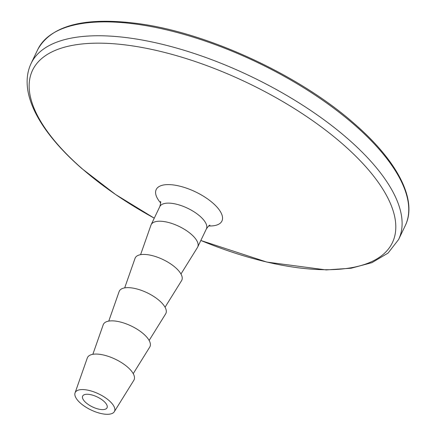 <?xml version="1.0" encoding="UTF-8"?>
<svg xmlns="http://www.w3.org/2000/svg" width="436" height="436" viewBox="0 0 436 436"><rect width="100%" height="100%" fill="white"/><g stroke="black" fill="none" stroke-linecap="round" stroke-linejoin="round"><path stroke-width="0.65" d="M80.655 403.305A21.789 8.9 -154.4 0 0 100.236 413.333A21.789 8.9 -154.4 0 0 114.314 411.698A21.789 8.9 -154.4 0 0 109.055 400.564A21.789 8.9 -154.4 0 0 88.617 390.334A21.789 8.9 -154.4 0 0 75.057 392.891A21.789 8.9 -154.4 0 0 80.655 403.305M114.314 411.698L133.83 380.296A25.822 10.546 -154.4 0 0 127.595 367.101A25.822 10.546 -154.4 0 0 103.37 354.975A25.822 10.546 -154.4 0 0 87.298 358L75.057 392.891M133.231 373.652L149.739 347.083A25.822 10.546 -154.4 0 0 143.509 333.889A25.822 10.546 -154.4 0 0 119.284 321.763A25.822 10.546 -154.4 0 0 103.212 324.787L92.852 354.31M149.139 340.44L165.653 313.871A25.822 10.546 -154.4 0 0 159.423 300.677A25.822 10.546 -154.4 0 0 135.198 288.55A25.822 10.546 -154.4 0 0 119.126 291.575L108.766 321.098M165.053 307.227L181.567 280.659A25.822 10.546 -154.4 0 0 175.337 267.464A25.822 10.546 -154.4 0 0 151.112 255.338A25.822 10.546 -154.4 0 0 135.04 258.363L124.68 287.885M180.967 274.015L197.481 247.446A25.822 10.546 -154.4 0 0 197.704 247.032A25.822 10.546 -154.4 0 0 191.246 234.252A25.822 10.546 -154.4 0 0 167.528 222.24A25.822 10.546 -154.4 0 0 151.134 224.714A25.822 10.546 -154.4 0 0 150.954 225.15L140.588 254.673M103.664 401.087A13.516 5.521 -154.4 0 0 91.249 394.798A13.516 5.521 -154.4 0 0 82.666 396.095A13.516 5.521 -154.4 0 0 86.045 402.782A13.516 5.521 -154.4 0 0 98.46 409.072A13.516 5.521 -154.4 0 0 107.043 407.774A13.516 5.521 -154.4 0 0 103.664 401.087M37.769 49.524C51.312 25.25 84.851 16.617 138.376 23.62C208.185 32.88 299.674 75.264 354.321 123.65C397.643 161.135 417.77 200.309 405.273 225.603A203.754 83.227 -154.4 0 0 354.31 124.761A203.754 83.227 -154.4 0 0 167.157 29.997A203.754 83.227 -154.4 0 0 37.769 49.524L31.12 63.405C17.642 91.936 39.109 131.356 82.044 168.71L115.578 194.505L154.268 218.174A199.508 81.494 -154.4 0 1 82.453 168.972A199.508 81.494 -154.4 0 1 83.227 43.856A199.508 81.494 -154.4 0 1 342.5 143.907A199.508 81.494 -154.4 0 1 379.434 257.267A199.508 81.494 -154.4 0 1 200.849 240.47M405.273 225.603L398.624 239.484A203.754 83.227 -154.4 0 0 347.661 138.643A203.754 83.227 -154.4 0 0 160.508 43.878A203.754 83.227 -154.4 0 0 31.12 63.405M208.691 225.962A36.439 14.884 -154.4 0 0 212.817 203.007A36.439 14.884 -154.4 0 0 168.263 184.602A36.439 14.884 -154.4 0 0 160.666 202.958M209.961 225.183C209.509 224.949 208.315 226.197 206.375 228.938A25.822 10.546 -154.4 0 0 199.917 216.158A25.822 10.546 -154.4 0 0 176.199 204.146A25.822 10.546 -154.4 0 0 159.799 206.62L151.134 224.714M398.624 239.484L388.073 253.076L371.946 262.657L351.127 268.227L326.215 269.922L266.865 262.085L200.843 240.487M160.475 201.476C160.949 201.677 160.72 203.389 159.799 206.62M206.375 228.938L197.704 247.032"/></g></svg>
